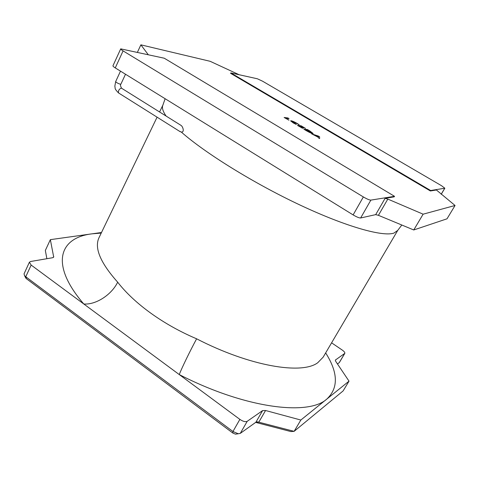 <?xml version="1.0" encoding="UTF-8"?>
<svg xmlns="http://www.w3.org/2000/svg" width="479" height="479" viewBox="0 0 479 479"><rect width="100%" height="100%" fill="white"/><g stroke="black" fill="none" stroke-linecap="round" stroke-linejoin="round"><path stroke-width="0.72" d="M179.32 131.15L181.319 132.072C185.038 132.342 182.535 125.875 180.906 125.348L179.894 124.642M331.588 342.832L342.24 350.053C344.203 351.466 345.066 352.568 344.814 353.364L335.396 360.034L335.701 361.334L349.017 381.146L300.836 420.041L265.558 410.509L262.606 410.599L247.224 421.298C245.446 422.113 242.991 421.472 239.871 419.382L31.153 265.073L29.399 262.229L24.04 273.862L24.525 275.593L25.758 276.748L232.95 431.513L238.279 433.758L240.296 433.369L255.894 422.227L257.618 421.879L294.124 431.345L290.885 431.567L255.666 422.394M236.398 434.028L235.488 434.16L232.836 433.04L26.435 278.724L25.543 277.598M29.399 262.229L30.62 261.498L52.63 257.72L53.702 257.079L50.355 239.65L101.5 232.507M455.05 205.485L447.009 218.813L413.748 229.968L378.422 215.322L375.704 214.628L360.639 217.975C359.166 218.017 356.663 216.993 353.125 214.909L115.265 67.91L123.085 50.9L363.351 196.935C366.92 199.019 369.423 200.078 370.866 200.108L394.528 196.318L394.223 196.839L385.116 198.324L387.816 199.084L423.125 214.185L455.05 205.485L436.405 189.989L430.387 190.965L230.591 73.329L230.8 72.904L430.651 190.522L444.841 188.217L441.536 185.714L262.558 81.196L257.331 78.766L230.8 72.904M394.528 196.318L164.243 58.21L120.714 48.858L112.948 65.797C112.852 66.18 113.625 66.88 115.265 67.91M101.225 233.075L91.98 233.836C59.414 237.65 49.433 264.109 83.783 303.985C95.884 305.015 111.673 294.711 117.666 282.173C134.162 303.494 163.285 324.678 196.612 338.803C189.84 351.388 181.721 368.088 179.26 374.572C245.086 408.425 308.578 416.095 326.87 399.025C338.563 387.978 338.156 372.608 325.654 352.909M296.351 124.462L293.316 122.965L290.615 120.834L291.088 120.762C292.441 120.989 294.561 121.929 297.435 123.588L298.836 124.726L297.046 123.552L291.885 121.51L296.351 124.462M306.261 130.641L303.872 129.216L307.458 129.558L309.913 131.018L313.14 133.509L312.775 133.587C311.392 133.354 309.224 132.372 306.261 130.641M137.413 52.289L140.874 44.834L210.173 61.312L239.201 74.76M140.874 44.834L148.239 54.678M319.613 136.772L319.613 138.575L318.313 137.802L318.391 137.335L311.607 133.815L319.613 136.772L319.589 138.563M302.554 128.24L297.459 125.408L301.111 125.791L305.548 128.426L301.872 126.438L300.68 126.318L303.369 128.109L300.285 126.276L299.034 126.151L302.554 128.24M288.957 120.163L284.113 117.481L287.891 117.948L289.041 118.63L285.688 118.217L288.957 120.163M430.651 190.522L430.387 190.965M413.748 229.968L423.125 214.185M120.714 48.858C120.642 49.199 121.427 49.876 123.085 50.9M300.836 420.041L294.124 431.345L343.126 390.912L349.017 381.146M46.876 258.708L45.343 250.439L50.355 239.65M337.456 363.95L339.348 362.549L344.814 353.364M311.817 133.94L318.433 136.072M318.409 136.12L319.589 136.82M315.416 135.371L318.349 137.18L318.565 136.371L315.416 135.371L318.373 137.132M303.967 129.276L307.458 129.558M307.428 129.605L309.913 131.018M309.889 131.066L313.122 133.533M305.446 129.959L311.56 132.928L308.236 130.216L305.446 129.959L311.901 132.869M297.561 125.468L301.111 125.791M301.081 125.839L305.422 128.414M303.638 128.132L300.68 126.318M302.429 128.228L299.034 126.151M290.609 120.864L291.088 120.762M291.064 120.81C292.418 121.037 294.531 121.977 297.411 123.636L297.435 123.588M297.411 123.636L299.213 124.768M291.879 121.54L293.884 123.109M293.861 123.157L296.202 124.444M284.221 117.541L287.891 117.948M287.867 117.996L288.909 118.612M288.831 120.145L285.688 118.217M120.498 71.143L115.661 81.61C116.391 82.604 117.978 83.472 120.427 84.22L120.894 84.148C120.175 84.579 120.379 85.909 121.51 88.136M118.918 93.177L118.547 92.944C118.163 90.609 119.109 88.998 121.391 88.112L179.882 124.666M166.069 116.02C162.752 111.164 161.704 107.5 162.932 105.027L165.117 98.722M196.612 338.803C249.936 366.333 301.794 374.829 317.739 362.741L323.157 357.16L397.738 230.399L393.906 233.105C382.799 236.925 346.401 226.836 300.165 205.102C253.984 183.415 205.216 153.16 181.319 132.072M157.082 117.169L99.087 237.518C94.1 247.799 100.297 262.678 117.666 282.173M441.177 194.252L444.751 188.265M378.422 215.322L387.816 199.084M375.704 214.628L385.116 198.324M360.639 217.975L370.866 200.108M353.125 214.909L363.351 196.935M335.318 360.268L335.569 359.849M256.678 422.61L258.858 422.089L265.558 410.509M255.894 422.227L262.606 410.599M240.296 433.369L247.224 421.298M232.836 433.04L232.95 431.513L239.871 419.382M26.435 278.724L25.758 276.748L31.153 265.073M53.289 257.498L53.756 256.505M339.186 362.717L344.664 353.526M115.661 81.61L114.828 86.298C115.601 88.334 113.768 88.088 118.547 92.944L180.29 131.761M125.498 74.239L120.894 84.148M159.585 111.966L162.932 105.027M441.219 194.282L444.841 188.217M25.824 278.143L24.525 275.593M235.488 434.16L238.279 433.758M257.618 421.879L256.109 422.101M397.738 230.399L401.809 225.022"/></g></svg>
